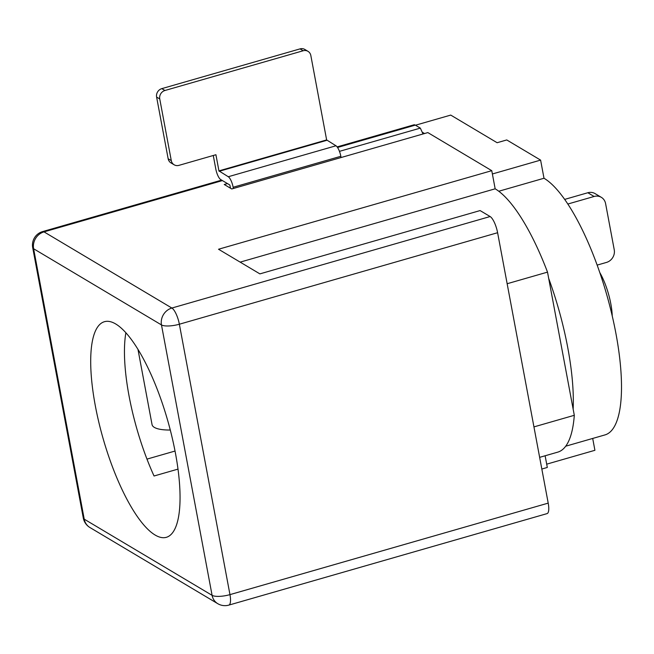 <?xml version="1.0" encoding="UTF-8"?>
<svg xmlns="http://www.w3.org/2000/svg" width="654" height="654" viewBox="0 0 654 654"><rect width="100%" height="100%" fill="white"/><g stroke="black" fill="none" stroke-linecap="round" stroke-linejoin="round"><path stroke-width="0.98" d="M227.437 183.561L224.224 184.485L231.745 188.965L427.839 132.59L491.767 170.678L495.16 188.81A138.452 41.39 74 0 1 547.512 272.121L574.302 415.298A138.452 41.39 74 0 1 557.797 452.127L539.64 457.35M592.696 438.45L594.911 450.295L546.695 464.16L545.125 455.773L547.308 467.455L541.831 469.032M339.451 151.36L420.318 128.11L423.032 133.972M337.137 146.905L413.892 124.84A14.02 4.194 74 0 1 415.298 125.118L420.318 128.11M222.425 180.578L44.014 231.876A14.02 4.194 -106 0 0 42.608 231.59A14.02 14.02 0 0 0 32.7 247.645A14.02 4.063 -10.6 0 0 33.624 248.757A14.02 12.745 -59.2 0 1 44.014 231.876L171.871 308.042A14.02 12.745 120.8 0 0 161.481 324.932A14.02 4.063 -10.6 0 0 179.359 324.221L229.963 594.625A14.02 4.063 169.4 0 1 212.092 595.336L84.227 519.162L33.624 248.757L161.481 324.932L212.092 595.336A14.02 12.745 120.8 0 0 217.774 603.683A14.02 14.02 0 0 0 228.818 605.114L547.071 513.611A14.02 4.194 -106 0 0 548.207 503.122L497.604 232.718A14.02 4.194 -106 0 0 490.124 216.539L480.093 210.572L259.891 273.879L218.526 249.239L491.767 170.678M146.97 459.116L175.051 451.039M155.137 535.037A112.161 33.534 74 0 1 106.169 448.701A112.161 33.534 74 0 1 92.827 338.976A112.161 33.534 74 0 1 104.395 321.719A112.161 33.534 74 0 1 167.62 420.252A112.161 33.534 74 0 1 166.386 537.31A112.161 33.534 74 0 1 155.137 535.037M125.862 332.829A112.161 33.534 -106 0 0 154.042 475.998L178.027 469.106M533.942 426.899L574.302 415.298M240.165 262.131L495.16 188.81L492.388 173.972L540.605 160.107L506.76 139.948L497.114 142.719L450.737 115.088L415.478 125.225M507.152 283.73L547.512 272.121M424.52 133.547L422.19 132.149M573.141 409.102A134.945 40.344 -106 0 0 548.665 278.318M565.718 446.2L605.048 434.894A134.945 40.344 -106 0 0 611.801 314.108A134.945 40.344 -106 0 0 543.997 178.248L540.605 160.107M498.765 191.254L543.997 178.248M612.242 315.996A35.054 10.48 -106 0 0 599.718 272.432M564.631 199.413L587.832 192.742A10.513 9.565 -59.2 0 1 595.066 193.6L601.337 197.336A10.513 9.565 -59.2 0 1 605.596 203.598L614.237 249.763A10.513 9.565 -59.2 0 1 606.446 262.434L597.127 265.107M567.786 204.048L594.102 196.478A10.513 9.565 -59.2 0 1 601.337 197.336M230.543 188.254L229.824 184.984L220.668 179.531A9.115 2.722 -106 0 1 215.804 169.018L213.269 155.488M233.372 188.499L233.143 187.257A9.115 2.722 -106 0 0 228.279 176.735L335.968 145.777L326.632 139.923L218.943 170.882L215.918 154.728L178.951 165.356A7.014 6.377 -59.2 0 1 174.127 164.783A7.014 6.377 -59.2 0 1 171.283 160.606L159.748 98.942A7.014 6.377 -59.2 0 1 164.939 90.497L303.17 50.759A7.014 6.377 -59.2 0 1 307.993 51.331A7.014 6.377 -59.2 0 1 310.83 55.5L326.632 139.923M218.943 170.882L228.279 176.735M335.968 145.777A9.115 2.722 74 0 1 340.832 156.29L341.061 157.54M170.285 430.021A35.005 10.137 169.4 0 1 152.047 424.601L137.994 349.498M307.993 51.331L304.854 49.459A7.014 6.377 -59.2 0 0 300.031 48.886L161.808 88.633A7.014 6.377 -59.2 0 0 156.608 97.078L168.152 158.742L171.283 160.606M174.127 164.783L170.988 162.911A7.014 6.377 -59.2 0 1 168.152 158.742M337.546 147.477L415.298 125.118M497.604 232.718L179.359 324.221A14.02 4.194 -106 0 0 171.871 308.042L490.124 216.539M228.818 605.114A14.02 4.194 -106 0 0 229.963 594.625L548.207 503.122M84.227 519.162A14.02 4.063 169.4 0 1 83.303 518.042A14.02 14.02 0 0 0 89.909 527.508A14.02 12.745 -59.2 0 1 84.227 519.162M594.102 196.478L587.832 192.742M340.832 156.29L233.143 187.257M219.123 171.291L326.82 140.324M161.808 88.633L164.939 90.497M300.031 48.886L303.17 50.759M156.608 97.078L159.748 98.942M42.608 231.59L221.649 180.112M32.7 247.645L83.303 518.042M89.909 527.508L217.774 603.683"/></g></svg>
